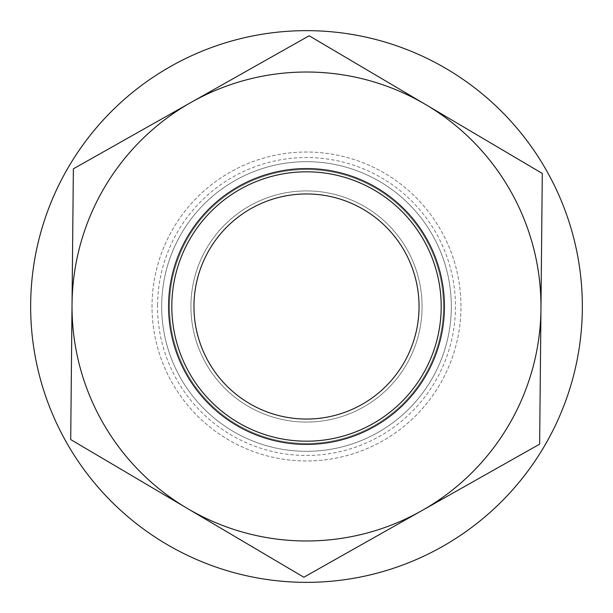 <?xml version="1.0" encoding="UTF-8"?>
<svg xmlns="http://www.w3.org/2000/svg" width="613" height="613" viewBox="0 0 613 613"><rect width="100%" height="100%" fill="white"/><g stroke="black" fill="none" stroke-linecap="round" stroke-linejoin="round"><path stroke-width="0.46" stroke-dasharray="3.06 2.3" d="M582.35 306.5A275.85 275.85 0 0 1 306.5 582.35A275.85 275.85 0 0 1 30.65 306.5A275.85 275.85 0 0 1 306.5 30.65A275.85 275.85 0 0 1 582.35 306.5A275.85 275.85 0 0 1 306.5 582.35A275.85 275.85 0 0 1 30.65 306.5A275.85 275.85 0 0 1 306.5 30.65A275.85 275.85 0 0 1 582.35 306.5M161.679 306.5A144.821 144.821 0 0 1 306.5 161.679A144.821 144.821 0 0 1 451.321 306.5A144.821 144.821 0 0 1 306.5 451.321A144.821 144.821 0 0 1 161.679 306.5A144.821 144.821 0 0 1 306.5 161.679A144.821 144.821 0 0 1 451.321 306.5A144.821 144.821 0 0 1 306.5 451.321A144.821 144.821 0 0 1 161.679 306.5M582.319 310.515A275.85 275.85 0 0 1 302.485 582.319A275.85 275.85 0 0 1 30.681 302.485A275.85 275.85 0 0 1 310.515 30.681A275.85 275.85 0 0 1 582.319 310.515M161.694 304.393A144.821 144.821 0 0 1 308.607 161.694A144.821 144.821 0 0 1 451.306 308.607A144.821 144.821 0 0 1 304.393 451.306A144.821 144.821 0 0 1 161.694 304.393A144.821 144.821 0 0 1 308.607 161.694A144.821 144.821 0 0 1 451.306 308.607A144.821 144.821 0 0 1 304.393 451.306A144.821 144.821 0 0 1 161.694 304.393M444.417 307.856A137.925 137.925 0 0 0 307.856 168.583A137.925 137.925 0 0 0 168.583 305.144A137.925 137.925 0 0 0 305.144 444.417A137.925 137.925 0 0 0 444.417 307.856A137.925 137.925 0 0 1 305.144 444.417A137.925 137.925 0 0 1 168.583 305.144A137.925 137.925 0 0 1 307.856 168.583A137.925 137.925 0 0 1 444.417 307.856A137.925 137.925 0 0 1 305.144 444.417A137.925 137.925 0 0 1 168.583 305.144A137.925 137.925 0 0 1 307.856 168.583A137.925 137.925 0 0 1 444.417 307.856A137.925 137.925 0 0 1 305.144 444.417A137.925 137.925 0 0 1 168.583 305.144M460.968 308.017A154.476 154.476 0 0 1 304.983 460.968A154.476 154.476 0 0 1 152.032 304.983A154.476 154.476 0 0 1 308.017 152.032A154.476 154.476 0 0 1 460.968 308.017A154.476 154.476 0 0 1 304.983 460.968A154.476 154.476 0 0 1 152.032 304.983A154.476 154.476 0 0 1 308.017 152.032A154.476 154.476 0 0 1 460.968 308.017M70.71 439.559L303.841 577.231L539.632 444.172L542.29 173.441L309.159 35.769L73.368 168.828L70.71 439.559L72.035 304.194A234.472 234.472 0 0 0 421.736 510.706L303.841 577.231L70.71 439.559L303.841 577.231L421.736 510.706A234.472 234.472 0 0 1 72.035 304.194L73.368 168.828L191.264 102.294A234.472 234.472 0 0 0 72.035 304.194L70.71 439.559M425.728 104.601A234.472 234.472 0 0 0 191.264 102.294L309.159 35.769L425.728 104.601L542.29 173.441L540.965 308.806A234.472 234.472 0 0 0 425.728 104.601L542.29 173.441L540.965 308.806A234.472 234.472 0 0 1 421.736 510.706L539.632 444.172L421.736 510.706A234.472 234.472 0 0 0 540.965 308.806L539.632 444.172L540.965 308.806A234.472 234.472 0 0 0 425.728 104.601L309.159 35.769L191.264 102.294A234.472 234.472 0 0 1 425.728 104.601M422.073 307.634A115.581 115.581 0 0 1 305.366 422.073A115.581 115.581 0 0 1 190.927 305.366A115.581 115.581 0 0 1 307.634 190.927A115.581 115.581 0 0 1 422.073 307.634A115.581 115.581 0 0 1 305.366 422.073A115.581 115.581 0 0 1 190.927 305.366A115.581 115.581 0 0 1 307.634 190.927A115.581 115.581 0 0 1 422.073 307.634M169.563 305.151A136.937 136.937 0 0 0 305.151 443.437A136.937 136.937 0 0 0 443.437 307.849A136.937 136.937 0 0 0 307.849 169.563A136.937 136.937 0 0 0 169.563 305.151A136.937 136.937 0 0 0 305.151 443.437A136.937 136.937 0 0 0 443.437 307.849A136.937 136.937 0 0 0 307.849 169.563A136.937 136.937 0 0 0 169.563 305.151M73.368 168.828L72.035 304.194A234.472 234.472 0 0 1 191.264 102.294L73.368 168.828M157.549 305.036A148.959 148.959 0 0 1 307.964 157.549A148.959 148.959 0 0 1 455.451 307.964A148.959 148.959 0 0 1 305.036 455.451A148.959 148.959 0 0 1 157.549 305.036"/><path stroke-width="0.92" d="M582.319 310.515A275.85 275.85 0 0 1 302.485 582.319A275.85 275.85 0 0 1 30.681 302.485A275.85 275.85 0 0 1 310.515 30.681A275.85 275.85 0 0 1 582.319 310.515M444.417 307.856A137.925 137.925 0 0 1 305.144 444.417A137.925 137.925 0 0 1 168.583 305.144A137.925 137.925 0 0 1 307.856 168.583A137.925 137.925 0 0 1 444.417 307.856A137.925 137.925 0 0 0 307.856 168.583A137.925 137.925 0 0 0 168.583 305.144M419.039 307.603A112.547 112.547 0 0 1 305.397 419.039A112.547 112.547 0 0 1 193.961 305.397A112.547 112.547 0 0 1 307.603 193.961A112.547 112.547 0 0 1 419.039 307.603M539.632 444.172L303.841 577.231L70.71 439.559L72.035 304.194A234.472 234.472 0 0 0 421.736 510.706A234.472 234.472 0 0 0 540.965 308.806L539.632 444.172M73.368 168.828L72.035 304.194A234.472 234.472 0 0 1 191.264 102.294L309.159 35.769L425.728 104.601L542.29 173.441L540.965 308.806A234.472 234.472 0 0 0 191.264 102.294L73.368 168.828M171.816 305.174A134.691 134.691 0 0 0 305.174 441.184A134.691 134.691 0 0 0 441.184 307.826A134.691 134.691 0 0 0 307.826 171.816A134.691 134.691 0 0 0 171.816 305.174"/></g></svg>
